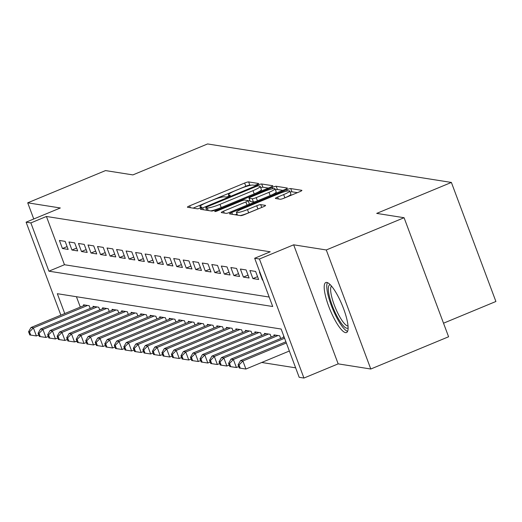 <?xml version="1.0" encoding="UTF-8"?>
<svg xmlns="http://www.w3.org/2000/svg" width="522" height="522" viewBox="0 0 522 522"><rect width="100%" height="100%" fill="white"/><g stroke="black" fill="none" stroke-linecap="round" stroke-linejoin="round"><path stroke-width="0.78" d="M257.078 184.481A2.382 0.333 -20.5 0 0 258.658 183.548A2.382 0.333 -20.5 0 0 258.56 183.496L248.629 181.924A3.406 0.483 -20.5 0 0 244.635 183.046L189.656 205.831A3.406 0.483 -20.5 0 0 187.398 207.175A3.406 0.483 -20.5 0 0 187.535 207.247L197.466 208.813A2.382 0.333 -20.5 0 0 200.259 208.03A2.382 0.333 -20.5 0 0 201.838 207.097A2.382 0.333 -20.5 0 0 201.746 207.045L200.461 206.843A10.897 1.533 -20.5 0 1 200.024 206.608A10.897 1.533 -20.5 0 1 207.241 202.314L211.821 200.415A10.897 1.533 -20.5 0 1 224.59 196.84L225.876 197.042A2.382 0.333 -20.5 0 0 228.669 196.259A2.382 0.333 -20.5 0 0 230.248 195.319A2.382 0.333 -20.5 0 0 230.15 195.267L228.864 195.065A10.897 1.533 -20.5 0 1 228.434 194.83A10.897 1.533 -20.5 0 1 235.65 190.543L240.231 188.644A10.897 1.533 -20.5 0 1 253 185.062L254.286 185.264A2.382 0.333 -20.5 0 0 257.078 184.481M326.772 282.435A27.066 6.479 -112.5 0 0 325.793 282.532A27.066 6.479 -112.5 0 0 329.428 308.189A27.066 6.479 -112.5 0 0 345.538 332.631A27.066 6.479 -112.5 0 0 346.517 332.534A27.066 6.479 -112.5 0 0 342.882 306.877A27.066 6.479 -112.5 0 0 326.772 282.435M280.236 199.241A3.406 0.483 -20.5 0 0 284.229 198.125L299.654 191.731A3.406 0.483 -20.5 0 0 301.905 190.393A3.406 0.483 -20.5 0 0 301.775 190.315L290.741 188.572A3.406 0.483 -20.5 0 0 286.754 189.695L231.768 212.48A3.406 0.483 -20.5 0 0 229.51 213.824A3.406 0.483 -20.5 0 0 229.647 213.896L240.681 215.638A3.406 0.483 -20.5 0 0 244.668 214.522L263.303 206.797A3.406 0.483 -20.5 0 0 265.554 205.459A3.406 0.483 -20.5 0 0 265.424 205.381L260.7 204.637A3.406 0.483 -20.5 0 0 256.713 205.753L247.474 209.583A9.109 1.285 -20.5 0 1 236.44 212.382A9.109 1.285 -20.5 0 1 242.469 208.793L278.67 193.792A9.109 1.285 -20.5 0 1 289.703 191A9.109 1.285 -20.5 0 1 283.668 194.582L277.639 197.081A3.406 0.483 -20.5 0 0 275.381 198.425A3.406 0.483 -20.5 0 0 275.518 198.497L280.236 199.241M404.08 217.72L448.594 336.768L370.79 369.015L326.283 249.966L404.08 217.72L376.701 213.394L451.386 182.439L207.586 143.948L132.895 174.903L105.516 170.583L27.712 202.823L60.33 207.978L26.1 222.163L30.863 222.914L46.419 216.467L270.226 251.8L254.671 258.253L259.427 259.003L303.941 378.052L299.178 377.302L281.136 329.036L57.329 293.703L64.748 313.546M326.283 249.966L293.664 244.811L259.427 259.003M270.579 187.144A3.406 0.483 -20.5 0 0 272.836 185.799A3.406 0.483 -20.5 0 0 272.699 185.728L261.666 183.985A3.406 0.483 -20.5 0 0 257.679 185.101L202.693 207.893A3.406 0.483 -20.5 0 0 200.441 209.231A3.406 0.483 -20.5 0 0 200.578 209.309L211.606 211.045A3.406 0.483 -20.5 0 0 215.593 209.929L270.579 187.144M276.203 186.282L287.237 188.024A3.406 0.483 -20.5 0 1 287.374 188.096A3.406 0.483 -20.5 0 1 285.116 189.434L230.13 212.226A3.406 0.483 -20.5 0 1 226.143 213.341L221.419 212.598A3.406 0.483 -20.5 0 1 221.289 212.526A3.406 0.483 -20.5 0 1 223.54 211.182L245.842 201.942A3.406 0.483 -20.5 0 0 248.094 200.605A3.406 0.483 -20.5 0 0 247.963 200.526L244.831 200.037A3.406 0.483 -20.5 0 0 240.838 201.153L217.622 210.777A2.382 0.333 -20.5 0 1 214.738 211.508A2.382 0.333 -20.5 0 1 216.317 210.568L272.216 187.398A3.406 0.483 -20.5 0 1 276.203 186.282L277.41 189.499L282.878 190.36M27.712 202.823L33.76 218.992M65.146 241.373L59.43 240.472L62.438 248.511L68.154 249.418L65.146 241.373M74.666 242.874L68.956 241.973L71.958 250.018L77.674 250.919L74.666 242.874M84.192 244.381L78.476 243.48L81.484 251.519L87.2 252.426L84.192 244.381M93.712 245.882L88.003 244.981L91.011 253.026L96.72 253.927L93.712 245.882M103.239 247.389L97.523 246.482L100.531 254.527L106.247 255.428L103.239 247.389M112.765 248.89L107.049 247.989L110.057 256.034L115.767 256.935L112.765 248.89M122.285 250.397L116.569 249.49L119.577 257.535L125.293 258.436L122.285 250.397M131.812 251.898L126.096 250.997L129.104 259.042L134.82 259.943L131.812 251.898M141.331 253.398L135.616 252.498L138.624 260.543L144.34 261.444L141.331 253.398M150.858 254.906L145.142 254.005L148.15 262.044L153.866 262.951L150.858 254.906M160.378 256.406L154.669 255.506L157.677 263.551L163.386 264.452L160.378 256.406M169.904 257.914L164.189 257.013L167.197 265.052L172.912 265.959L169.904 257.914M179.424 259.414L173.715 258.514L176.723 266.559L182.432 267.46L179.424 259.414M188.951 260.922L183.235 260.015L186.243 268.06L191.959 268.96L188.951 260.922M198.477 262.422L192.762 261.522L195.77 269.567L201.485 270.468L198.477 262.422M207.997 263.93L202.282 263.023L205.29 271.068L211.005 271.969L207.997 263.93M217.524 265.43L211.808 264.53L214.816 272.569L220.532 273.476L217.524 265.43M227.044 266.931L221.335 266.031L224.336 274.076L230.052 274.977L227.044 266.931M236.57 268.438L230.855 267.538L233.863 275.577L239.578 276.484L236.57 268.438M246.09 269.939L240.381 269.039L243.389 277.084L249.098 277.985L246.09 269.939M255.617 271.447L249.901 270.54L252.909 278.585L258.625 279.485L255.617 271.447M259.852 272.112L259.427 272.047L262.435 280.092L262.86 280.157M46.419 216.467L64.467 264.732L269.176 297.051M261.711 362.477L295.641 367.834M76.427 296.718L80.303 307.093M83.801 305.651L83.487 304.822L89.203 305.722L90.221 308.437M93.321 307.151L93.014 306.323L98.73 307.23L99.741 309.944M102.847 308.652L102.534 307.83L108.25 308.73L109.268 311.445M112.367 310.159L112.06 309.331L117.776 310.238L118.788 312.946M121.894 311.66L121.587 310.838L127.296 311.738L128.314 314.453M131.413 313.167L131.107 312.339L136.823 313.239L137.834 315.954M140.94 314.668L140.633 313.846L146.343 314.746L147.361 317.461M150.466 316.175L150.153 315.347L155.869 316.247L156.881 318.962M159.986 317.676L159.68 316.847L165.396 317.754L166.407 320.469M169.513 319.177L169.2 318.355L174.916 319.255L175.934 321.97M179.033 320.684L178.726 319.855L184.442 320.762L185.454 323.47M188.559 322.185L188.253 321.363L193.962 322.263L194.98 324.978M198.079 323.692L197.773 322.864L203.489 323.764L204.5 326.478M207.606 325.193L207.299 324.371L213.009 325.271L214.027 327.986M217.132 326.7L216.819 325.872L222.535 326.772L223.547 329.486M226.652 328.201L226.346 327.379L232.062 328.279L233.073 330.994M236.179 329.708L235.866 328.88L241.582 329.78L242.6 332.494M245.699 331.209L245.392 330.38L251.108 331.287L252.119 334.002M255.225 332.71L254.912 331.888L260.628 332.788L261.646 335.502M264.745 334.217L264.439 333.388L270.155 334.295L271.166 337.003M274.272 335.718L273.965 334.896L279.675 335.796L280.692 338.51M283.792 337.225L283.485 336.396L283.909 336.462M443.517 323.203L495.9 301.488L451.386 182.439M293.664 244.811L338.171 363.867L370.79 369.015M338.171 363.867L303.941 378.052M76.962 341.303L74.724 341.864M30.863 222.914L48.905 271.179L272.712 306.512L254.671 258.253M60.865 315.151L26.1 222.163M64.467 264.732L48.905 271.179M62.438 248.511L67.09 246.586M71.958 250.018L76.617 248.087M81.484 251.519L86.137 249.594M91.011 253.026L95.663 251.095M100.531 254.527L105.19 252.602M110.057 256.034L114.71 254.103M119.577 257.535L124.236 255.604M129.104 259.042L133.756 257.111M138.624 260.543L143.282 258.612M148.15 262.044L152.802 260.119M157.677 263.551L162.329 261.62M167.197 265.052L171.855 263.127M176.723 266.559L181.375 264.628M186.243 268.06L190.902 266.129M195.77 269.567L200.422 267.636M205.29 271.068L209.948 269.137M214.816 272.569L219.468 270.644M224.336 274.076L228.995 272.145M233.863 275.577L238.521 273.652M243.389 277.084L248.041 275.153M252.909 278.585L257.568 276.66M262.435 280.092L262.781 279.949M250.658 185.277L249.829 185.147A3.406 0.483 -20.5 0 0 245.842 186.263L193.094 208.128M206.653 209.968L206.131 210.183M268.347 188.07L262.873 187.202A3.406 0.483 -20.5 0 0 260.693 187.659M258.423 185.923A2.382 0.333 -20.5 0 0 255.63 186.706L207.364 206.705A2.382 0.333 -20.5 0 0 205.785 207.645A2.382 0.333 -20.5 0 0 205.883 207.697L207.234 207.913A10.897 1.533 -20.5 0 0 220.003 204.33L252.994 190.66A10.897 1.533 -20.5 0 0 260.21 186.367A10.897 1.533 -20.5 0 0 259.773 186.132L258.423 185.923M210.777 210.914A10.897 1.533 -20.5 0 0 221.204 207.547L220.003 204.33M260.21 186.367L261.411 189.584A10.897 1.533 -20.5 0 1 254.194 193.877L221.204 207.547M228.675 212.774L247.043 205.159A3.406 0.483 -20.5 0 0 249.301 203.821A3.406 0.483 -20.5 0 0 249.164 203.743M248.263 201.042L249.797 200.409M268.98 192.35A9.109 1.285 -20.5 0 0 275.016 188.768A9.109 1.285 -20.5 0 0 263.975 191.561L251.226 196.846A3.406 0.483 -20.5 0 0 248.968 198.19A3.406 0.483 -20.5 0 0 249.105 198.262L252.237 198.758A3.406 0.483 -20.5 0 0 256.224 197.636L268.98 192.35L270.181 195.567A9.109 1.285 -20.5 0 0 276.216 191.985L275.016 188.768M250.227 201.264A3.406 0.483 -20.5 0 0 250.175 201.407A3.406 0.483 -20.5 0 0 250.306 201.479L249.105 198.262M270.181 195.567L257.431 200.853A3.406 0.483 -20.5 0 1 253.438 201.975L250.306 201.479M277.41 189.499A3.406 0.483 -20.5 0 0 275.433 189.891M289.703 191L290.904 194.217A9.109 1.285 -20.5 0 1 284.875 197.799L282.767 198.673M240.224 215.566A9.109 1.285 -20.5 0 0 248.674 212.806L247.474 209.583M259.369 208.428A3.406 0.483 -20.5 0 0 257.914 208.976L248.674 212.806M237.047 214.013L235.207 214.777M297.416 192.657L291.942 191.796A3.406 0.483 -20.5 0 0 290.128 192.135M85.158 305.083L31.007 327.529L33.388 327.901L36.396 335.946L38.752 334.974M29.532 331.881L28.579 331.731L29.78 334.948L30.733 335.098L29.532 331.881L33.388 327.901L87.539 305.461M28.579 331.731L31.007 327.529M36.396 335.946L30.733 335.098M348.122 327.777A23.418 5.611 67.5 0 1 337.14 316.482A23.418 5.611 67.5 0 1 330.296 284.764M331.496 286.089A21.683 5.194 -112.5 0 0 338.804 315.099A21.683 5.194 -112.5 0 0 348.03 325.989M327.392 282.611A26.89 6.44 -112.5 0 0 336.912 317.963A26.89 6.44 -112.5 0 0 347.593 331.353M94.678 306.59L40.533 329.03L42.908 329.408L45.916 337.453L48.272 336.475M39.052 333.382L38.099 333.232L39.307 336.449L40.259 336.599L39.052 333.382L42.908 329.408L97.059 306.962M38.099 333.232L40.533 329.03M45.916 337.453L40.259 336.599M104.204 308.091L50.053 330.537L52.435 330.909L55.443 338.954L57.798 337.975M48.579 334.889L47.626 334.739L48.827 337.956L49.779 338.106L48.579 334.889L52.435 330.909L106.586 308.469M47.626 334.739L50.053 330.537M55.443 338.954L49.779 338.106M113.724 309.598L59.58 332.038L61.961 332.416L64.963 340.455L67.325 339.483M58.099 336.39L57.146 336.24L58.353 339.457L59.306 339.607L58.099 336.39L61.961 332.416L116.106 309.97M57.146 336.24L59.58 332.038M64.963 340.455L59.306 339.607M123.251 311.099L69.1 333.545L71.481 333.917L74.489 341.962L76.845 340.983M67.625 337.897L66.672 337.747L67.873 340.964L68.826 341.114L67.625 337.897L71.481 333.917L125.632 311.477M66.672 337.747L69.1 333.545M74.489 341.962L68.826 341.114M132.777 312.6L78.626 335.046L81.008 335.424L84.016 343.463L86.371 342.491M77.145 339.398L76.199 339.248L77.4 342.465L78.352 342.615L77.145 339.398L81.008 335.424L135.152 312.978M76.199 339.248L78.626 335.046M84.016 343.463L78.352 342.615M142.297 314.107L88.146 336.546L90.528 336.925L93.536 344.97L95.891 343.991M86.672 340.905L85.719 340.749L86.92 343.972L87.872 344.122L86.672 340.905L90.528 336.925L144.679 314.485M85.719 340.749L88.146 336.546M93.536 344.97L87.872 344.122M151.824 315.608L97.673 338.054L100.054 338.426L103.062 346.471L105.418 345.499M96.198 342.406L95.245 342.256L96.446 345.473L97.399 345.623L96.198 342.406L100.054 338.426L154.205 315.986M95.245 342.256L97.673 338.054M103.062 346.471L97.399 345.623M161.344 317.115L107.199 339.554L109.574 339.933L112.582 347.978L114.938 346.999M105.718 343.907L104.765 343.757L105.973 346.973L106.925 347.123L105.718 343.907L109.574 339.933L163.725 317.487M104.765 343.757L107.199 339.554M112.582 347.978L106.925 347.123M170.87 318.616L116.719 341.062L119.101 341.434L122.109 349.479L124.464 348.5M115.245 345.414L114.292 345.264L115.492 348.481L116.445 348.631L115.245 345.414L119.101 341.434L173.252 318.994M114.292 345.264L116.719 341.062M122.109 349.479L116.445 348.631M180.39 320.123L126.246 342.562L128.627 342.941L131.629 350.986L133.984 350.008M124.765 346.915L123.812 346.765L125.019 349.981L125.972 350.132L124.765 346.915L128.627 342.941L182.772 320.495M123.812 346.765L126.246 342.562M131.629 350.986L125.972 350.132M189.917 321.624L135.766 344.07L138.147 344.442L141.155 352.487L143.511 351.508M134.291 348.422L133.338 348.272L134.539 351.489L135.492 351.639L134.291 348.422L138.147 344.442L192.298 322.002M133.338 348.272L135.766 344.07M141.155 352.487L135.492 351.639M199.437 323.131L145.292 345.571L147.674 345.949L150.682 353.988L153.037 353.016M143.811 349.923L142.858 349.773L144.065 352.989L145.018 353.14L143.811 349.923L147.674 345.949L201.818 323.503M142.858 349.773L145.292 345.571M150.682 353.988L145.018 353.14M208.963 324.632L154.812 347.071L157.194 347.45L160.202 355.495L162.557 354.516M153.338 351.43L152.385 351.28L153.585 354.497L154.538 354.647L153.338 351.43L157.194 347.45L211.345 325.01M152.385 351.28L154.812 347.071M160.202 355.495L154.538 354.647M218.49 326.133L164.339 348.579L166.72 348.95L169.728 356.996L172.084 356.024M162.864 352.931L161.911 352.781L163.112 355.997L164.065 356.148L162.864 352.931L166.72 348.95L220.871 326.511M161.911 352.781L164.339 348.579M169.728 356.996L164.065 356.148M228.01 327.64L173.859 350.079L176.24 350.458L179.248 358.503L181.604 357.524M172.384 354.431L171.431 354.281L172.638 357.505L173.591 357.655L172.384 354.431L176.24 350.458L230.391 328.012M171.431 354.281L173.859 350.079M179.248 358.503L173.591 357.655M237.536 329.141L183.385 351.587L185.767 351.958L188.775 360.004L191.13 359.032M181.91 355.939L180.958 355.789L182.158 359.006L183.111 359.156L181.91 355.939L185.767 351.958L239.918 329.519M180.958 355.789L183.385 351.587M188.775 360.004L183.111 359.156M247.056 330.648L192.912 353.087L195.287 353.466L198.295 361.511L200.65 360.532M191.43 357.439L190.478 357.289L191.685 360.506L192.638 360.656L191.43 357.439L195.287 353.466L249.438 331.02M190.478 357.289L192.912 353.087M198.295 361.511L192.638 360.656M256.583 332.149L202.432 354.595L204.813 354.967L207.821 363.012L210.177 362.033M200.957 358.947L200.004 358.797L201.205 362.014L202.158 362.164L200.957 358.947L204.813 354.967L258.964 332.527M200.004 358.797L202.432 354.595M207.821 363.012L202.158 362.164M266.103 333.656L211.958 356.095L214.34 356.474L217.348 364.513L219.703 363.54M210.477 360.448L209.524 360.297L210.731 363.514L211.684 363.664L210.477 360.448L214.34 356.474L268.484 334.028M209.524 360.297L211.958 356.095M217.348 364.513L211.684 363.664M275.629 335.157L221.478 357.596L223.86 357.975L226.868 366.02L229.223 365.041M220.003 361.955L219.051 361.805L220.251 365.022L221.204 365.172L220.003 361.955L223.86 357.975L278.011 335.535M219.051 361.805L221.478 357.596M226.868 366.02L221.204 365.172M284.144 337.082L231.005 359.103L233.386 359.482L236.394 367.521L238.75 366.548M229.53 363.456L228.577 363.305L229.778 366.522L230.731 366.672L229.53 363.456L233.386 359.482L284.581 338.263M228.577 363.305L231.005 359.103M236.394 367.521L230.731 366.672M285.906 341.799L240.525 360.604L242.906 360.983L245.914 369.028L289.351 351.025M239.05 364.963L238.097 364.806L239.304 368.03L240.25 368.18L239.05 364.963L242.906 360.983L286.35 342.98M238.097 364.806L240.525 360.604M245.914 369.028L240.25 368.18M229.223 196.018L228.864 195.065M200.813 207.789L200.461 206.843M190.347 207.691L189.656 205.831M245.842 186.263L244.635 183.046M249.829 185.147L248.629 181.924M203.391 209.753L202.693 207.893M257.998 185.949L257.679 185.101M262.873 187.202L261.666 183.985M206.856 210.294L205.883 207.697M208.206 210.51L207.234 207.913M254.194 193.877L252.994 190.66M224.238 213.041L223.54 211.182M247.043 205.159L245.842 201.942M216.545 211.175L216.317 210.568M272.719 188.742L272.216 187.398M253.438 201.975L252.237 198.758M257.431 200.853L256.224 197.636M278.33 198.941L277.639 197.081M284.875 197.799L283.668 194.582M257.914 208.976L256.713 205.753M261.75 207.443L260.7 204.637M232.46 214.34L231.768 212.48M287.244 191.006L286.754 189.695M291.942 191.796L290.741 188.572M228.923 196.148L228.434 194.83M200.52 207.926L200.024 206.608M206.771 210.288L205.785 207.645M249.301 203.821L248.094 200.605M250.175 201.407L248.968 198.19M237.464 215.129L236.44 212.382"/></g></svg>
